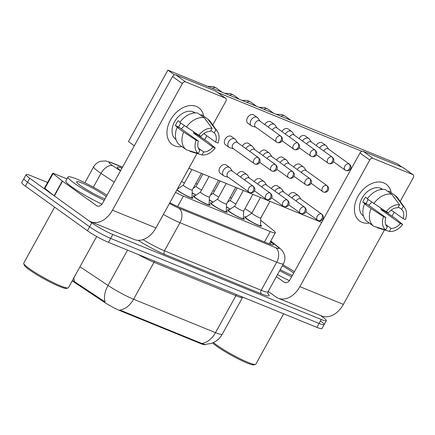 <?xml version="1.0" encoding="UTF-8"?>
<svg xmlns="http://www.w3.org/2000/svg" width="435" height="435" viewBox="0 0 435 435"><rect width="100%" height="100%" fill="white"/><g stroke="black" fill="none" stroke-linecap="round" stroke-linejoin="round"><path stroke-width="0.65" d="M260.543 224.906A9.635 1.142 -151.1 0 1 261.495 226.113A9.635 1.142 -151.1 0 1 255.769 224.155A9.635 1.142 -151.1 0 1 246.688 218.859A9.635 1.142 -151.1 0 1 244.628 216.804A9.635 1.142 -151.1 0 1 246.161 216.967M243.404 217.913A9.635 1.142 -151.1 0 1 244.356 219.12A9.635 1.142 -151.1 0 1 238.63 217.163A9.635 1.142 -151.1 0 1 229.555 211.867A9.635 1.142 -151.1 0 1 227.494 209.811A9.635 1.142 -151.1 0 1 229.022 209.975M226.265 210.921A9.635 1.142 -151.1 0 1 227.222 212.128A9.635 1.142 -151.1 0 1 221.491 210.17A9.635 1.142 -151.1 0 1 212.416 204.874A9.635 1.142 -151.1 0 1 210.355 202.819A9.635 1.142 -151.1 0 1 211.883 202.982M209.126 203.928A9.635 1.142 -151.1 0 1 210.083 205.141A9.635 1.142 -151.1 0 1 204.352 203.178A9.635 1.142 -151.1 0 1 195.277 197.881A9.635 1.142 -151.1 0 1 193.216 195.826A9.635 1.142 -151.1 0 1 194.744 195.989M191.987 196.941A9.635 1.142 -151.1 0 1 192.944 198.148A9.635 1.142 -151.1 0 1 187.213 196.19A9.635 1.142 -151.1 0 1 178.138 190.889A9.635 1.142 -151.1 0 1 176.904 189.937M213.025 202.204A9.635 1.142 -151.1 0 1 209.278 199.921M195.886 195.212A9.635 1.142 -151.1 0 1 192.139 192.928M178.747 188.219A9.635 1.142 -151.1 0 1 178.067 187.828M230.164 209.197A9.635 1.142 -151.1 0 1 226.417 206.913M251.756 213.145A16.998 2.012 28.9 0 0 250.859 212.487A16.998 2.012 28.9 0 0 244.959 208.653M72.286 280.684A15.301 1.811 28.9 0 0 75.848 283.294L103.334 301.607A15.301 1.811 28.9 0 0 120.587 310.911L200.546 343.53A15.301 1.811 28.9 0 0 205.124 344.591L205.179 344.487M175.539 192.406A16.998 2.012 28.9 0 0 183.374 196.109L270.244 231.55A16.998 2.012 28.9 0 0 275.333 232.73A16.998 2.012 28.9 0 0 273.224 230.251L260.717 220.279M320.513 315.478L322.694 317.044A16.998 2.012 -151.1 0 1 326.326 320.671A16.998 2.012 -151.1 0 1 321.242 319.497L112.823 234.465A16.998 2.012 -151.1 0 1 91.78 222.84L29.738 178.258L27.563 182.2A16.998 2.012 -151.1 0 1 23.925 178.567A16.998 2.012 -151.1 0 0 27.563 182.2L89.605 226.782L27.563 182.2L25.388 186.136A16.998 2.012 -151.1 0 1 21.75 182.51L26.1 174.631A16.998 2.012 -151.1 0 1 31.189 175.805L47.573 182.488M112.823 234.465L110.648 238.407A16.998 2.012 -151.1 0 1 89.605 226.782A16.998 2.012 -151.1 0 0 110.648 238.407L319.067 323.433L110.648 238.407L108.473 242.349A16.998 2.012 -151.1 0 1 87.43 230.719L25.388 186.136M320.519 320.986A16.998 2.012 -151.1 0 1 324.151 324.613A16.998 2.012 -151.1 0 1 319.067 323.433A16.998 2.012 -151.1 0 0 324.151 324.613L321.976 328.55A16.998 2.012 -151.1 0 1 316.892 327.376L108.473 242.349M73.189 280.841L105.107 301.89A19.831 11.353 -56.3 0 1 108.038 285.452A22.663 2.686 28.9 0 0 133.594 299.231A19.831 13.876 -67.8 0 1 119.821 310.035L201.726 343.449L204.782 344.493L211.144 343.471L212.737 342.867C216.875 341.04 220.056 338.158 222.28 334.216L242.676 297.268A22.663 2.686 -151.1 0 1 235.895 295.702L153.99 262.289A22.663 2.686 -151.1 0 1 138.346 254.535M29.738 178.258A16.998 2.012 -151.1 0 1 26.1 174.631M169.846 202.721A16.998 2.012 28.9 0 0 178.894 207.06L268.422 243.589A16.998 2.012 28.9 0 0 273.506 244.764A16.998 2.012 28.9 0 0 271.402 242.29L270.467 241.545M121.936 168.209A16.998 2.012 28.9 0 0 117.303 167.214A16.998 2.012 28.9 0 0 120.615 170.607M260.048 121.186L257.977 118.146A5.1 3.594 125.7 0 0 257.341 117.499A5.1 3.594 125.7 0 0 256.813 117.205A5.1 3.594 125.7 0 0 250.995 120.261A5.1 3.594 125.7 0 0 251.392 125.78A5.1 3.594 125.7 0 0 251.919 126.074A5.1 3.594 125.7 0 0 252.208 126.172L255.747 127.167M280.526 135.965A3.681 2.594 125.7 0 1 280.912 136.177L259.782 120.995A3.681 2.594 125.7 0 0 259.401 120.783A3.681 2.594 125.7 0 0 255.198 122.991A3.681 2.594 125.7 0 0 255.481 126.977L277.367 142.577A3.681 2.577 112.2 0 0 280.885 140.69A3.681 2.577 -67.8 0 0 280.526 135.965A3.681 2.594 125.7 0 0 276.481 137.906A3.681 2.594 125.7 0 0 276.611 142.158M237.662 142.713L235.591 139.673A5.1 3.594 125.7 0 0 234.96 139.026A5.1 3.594 125.7 0 0 234.432 138.732A5.1 3.594 125.7 0 0 228.609 141.788A5.1 3.594 125.7 0 0 229.006 147.307A5.1 3.594 125.7 0 0 229.539 147.601A5.1 3.594 125.7 0 0 229.827 147.699L233.367 148.694M258.145 157.492A3.681 2.594 125.7 0 1 258.526 157.704L237.401 142.522A3.681 2.594 125.7 0 0 237.015 142.31A3.681 2.594 125.7 0 0 232.812 144.518A3.681 2.594 125.7 0 0 233.1 148.504L254.986 164.104A3.681 2.577 112.2 0 0 258.499 162.217A3.681 2.577 -67.8 0 0 258.145 157.492A3.681 2.594 125.7 0 0 254.1 159.433A3.681 2.594 125.7 0 0 254.23 163.685M177.094 189.589A8.499 1.006 28.9 0 0 178.888 191.199A8.499 1.006 28.9 0 0 186.898 195.87A8.499 1.006 28.9 0 0 191.949 197.599A8.499 1.006 28.9 0 0 191.965 197.539L192.248 190.03A5.1 0.604 28.9 0 0 192.248 190.008M177.306 189.203L183.314 185.098A5.1 0.604 28.9 0 0 183.309 185.114A5.1 0.604 28.9 0 0 184.402 186.202A5.1 0.604 28.9 0 0 189.203 189.007A5.1 0.604 28.9 0 0 192.237 190.046L201.443 173.369M232.42 171.232L230.349 168.193A5.1 3.594 125.7 0 0 229.718 167.546A5.1 3.594 125.7 0 0 229.185 167.252A5.1 3.594 125.7 0 0 223.367 170.308A5.1 3.594 125.7 0 0 223.764 175.827A5.1 3.594 125.7 0 0 224.291 176.121A5.1 3.594 125.7 0 0 224.58 176.218L228.119 177.214M252.898 186.011A3.681 2.594 125.7 0 1 253.284 186.224L232.154 171.042A3.681 2.594 125.7 0 0 231.773 170.83A3.681 2.594 125.7 0 0 227.57 173.038A3.681 2.594 125.7 0 0 227.858 177.023L249.739 192.623A3.681 2.577 112.2 0 0 253.257 190.737A3.681 2.577 -67.8 0 0 252.898 186.011A3.681 2.594 125.7 0 0 248.853 187.953A3.681 2.594 125.7 0 0 248.983 192.205M277.187 128.178L275.11 125.139A5.1 3.594 125.7 0 0 274.48 124.486A5.1 3.594 125.7 0 0 273.952 124.198A5.1 3.594 125.7 0 0 268.237 127.069M298.046 143.169C299.525 144.795 299.981 146.155 299.416 147.253L298.954 148.215C299.193 148.221 297.42 150.439 294.506 149.569A3.681 2.577 112.2 0 0 298.024 147.683A3.681 2.577 -67.8 0 0 297.665 142.957A3.681 2.594 125.7 0 1 298.046 143.169L276.921 127.988A3.681 2.594 125.7 0 0 276.54 127.776A3.681 2.594 125.7 0 0 272.332 129.983A3.681 2.594 125.7 0 0 272.321 130.005M294.326 135.171L292.249 132.131A5.1 3.594 125.7 0 0 291.619 131.479A5.1 3.594 125.7 0 0 291.091 131.191A5.1 3.594 125.7 0 0 285.376 134.062M315.185 150.157C316.664 151.782 317.12 153.147 316.555 154.246L316.093 155.208C316.332 155.213 314.559 157.432 311.645 156.562A3.681 2.577 112.2 0 0 315.157 154.675A3.681 2.577 -67.8 0 0 314.804 149.95A3.681 2.594 125.7 0 1 315.185 150.157L294.06 134.975A3.681 2.594 125.7 0 0 293.679 134.768A3.681 2.594 125.7 0 0 289.471 136.976A3.681 2.594 125.7 0 0 289.46 136.998M195.859 183.488A5.1 0.604 28.9 0 0 197.24 184.217M311.46 142.158L309.388 139.124A5.1 3.594 125.7 0 0 308.758 138.471A5.1 3.594 125.7 0 0 308.23 138.178A5.1 3.594 125.7 0 0 302.515 141.054M332.324 157.149C333.803 158.775 334.254 160.14 333.694 161.233L333.232 162.201C333.471 162.206 331.698 164.425 328.784 163.555A3.681 2.577 112.2 0 0 332.296 161.668A3.681 2.577 -67.8 0 0 331.943 156.937A3.681 2.594 125.7 0 1 332.324 157.149L311.199 141.968A3.681 2.594 125.7 0 0 310.813 141.756A3.681 2.594 125.7 0 0 306.61 143.969A3.681 2.594 125.7 0 0 306.599 143.99M212.998 190.481A5.1 0.604 28.9 0 0 214.379 191.21M328.599 149.151L326.527 146.117A5.1 3.594 125.7 0 0 325.897 145.464A5.1 3.594 125.7 0 0 325.369 145.17A5.1 3.594 125.7 0 0 319.654 148.047M349.463 164.142C350.936 165.768 351.393 167.132 350.833 168.225L350.365 169.193C350.605 169.193 348.837 171.417 345.923 170.542A3.681 2.577 112.2 0 0 349.435 168.66A3.681 2.577 -67.8 0 0 349.082 163.93A3.681 2.594 125.7 0 1 349.463 164.142L328.333 148.96A3.681 2.594 125.7 0 0 327.952 148.748A3.681 2.594 125.7 0 0 323.749 150.956A3.681 2.594 125.7 0 0 323.738 150.978M230.137 197.468A5.1 0.604 28.9 0 0 231.518 198.202M254.801 149.705L252.73 146.666A5.1 3.594 125.7 0 0 252.099 146.019A5.1 3.594 125.7 0 0 251.571 145.725A5.1 3.594 125.7 0 0 245.857 148.596M275.665 164.696C277.138 166.322 277.595 167.682 277.035 168.78L276.568 169.742C276.807 169.748 275.04 171.966 272.125 171.096A3.681 2.577 112.2 0 0 275.638 169.21A3.681 2.577 -67.8 0 0 275.284 164.484A3.681 2.594 125.7 0 1 275.665 164.696L254.535 149.515A3.681 2.594 125.7 0 0 254.154 149.303A3.681 2.594 125.7 0 0 249.951 151.51A3.681 2.594 125.7 0 0 249.94 151.532M178.132 187.708A8.499 1.006 28.9 0 0 178.872 188.132M181.596 181.433A5.1 0.604 28.9 0 0 184.462 183.021M193.227 188.252L196.093 186.294A5.1 0.604 28.9 0 0 196.087 186.31A5.1 0.604 28.9 0 0 197.175 187.398A5.1 0.604 28.9 0 0 201.601 190.013M271.94 156.698L269.869 153.658A5.1 3.594 125.7 0 0 269.238 153.006A5.1 3.594 125.7 0 0 268.71 152.718A5.1 3.594 125.7 0 0 262.99 155.589M292.804 171.689C294.277 173.315 294.734 174.674 294.169 175.773L293.707 176.735C293.946 176.74 292.173 178.959 289.264 178.089A3.681 2.577 112.2 0 0 292.777 176.202A3.681 2.577 -67.8 0 0 292.423 171.477A3.681 2.594 125.7 0 1 292.804 171.689L271.674 156.508A3.681 2.594 125.7 0 0 271.293 156.295A3.681 2.594 125.7 0 0 267.09 158.503A3.681 2.594 125.7 0 0 267.079 158.525M192.145 192.732A8.499 1.006 28.9 0 0 196.011 195.125M213.248 193.276A5.1 0.604 28.9 0 0 213.221 193.303A5.1 0.604 28.9 0 0 214.314 194.391A5.1 0.604 28.9 0 0 218.74 197.006M289.079 163.685L287.008 160.651A5.1 3.594 125.7 0 0 286.377 159.998A5.1 3.594 125.7 0 0 285.844 159.71A5.1 3.594 125.7 0 0 280.129 162.581M309.943 178.676C311.416 180.302 311.873 181.667 311.308 182.765L310.846 183.728C311.085 183.733 309.312 185.952 306.403 185.082A3.681 2.577 112.2 0 0 309.916 183.195A3.681 2.577 -67.8 0 0 309.562 178.47A3.681 2.594 125.7 0 1 309.943 178.676L288.813 163.495A3.681 2.594 125.7 0 0 288.432 163.288A3.681 2.594 125.7 0 0 284.229 165.496A3.681 2.594 125.7 0 0 284.218 165.517M209.284 199.725A8.499 1.006 28.9 0 0 213.15 202.117M200.453 192.091L194.249 196.332A8.499 1.006 28.9 0 0 194.206 196.375A8.499 1.006 28.9 0 0 196.027 198.186A8.499 1.006 28.9 0 0 204.037 202.862A8.499 1.006 28.9 0 0 209.088 204.591A8.499 1.006 28.9 0 0 209.104 204.532L209.387 197.022M200.47 192.08A5.1 0.604 28.9 0 0 200.448 192.107A5.1 0.604 28.9 0 0 201.535 193.194A5.1 0.604 28.9 0 0 206.342 196A5.1 0.604 28.9 0 0 209.376 197.033A5.1 0.604 28.9 0 0 209.387 197.001M249.559 178.225L247.482 175.185A5.1 3.594 125.7 0 0 246.852 174.538A5.1 3.594 125.7 0 0 246.324 174.245A5.1 3.594 125.7 0 0 240.609 177.116M270.418 193.216C271.897 194.842 272.353 196.201 271.788 197.3L271.326 198.262C271.565 198.268 269.792 200.486 266.878 199.616A3.681 2.577 112.2 0 0 270.396 197.729A3.681 2.577 -67.8 0 0 270.037 193.004A3.681 2.594 125.7 0 1 270.418 193.216L249.293 178.035A3.681 2.594 125.7 0 0 248.912 177.823A3.681 2.594 125.7 0 0 244.709 180.03A3.681 2.594 125.7 0 0 244.693 180.052M383.784 182.901A22.663 15.97 -54.3 0 1 391.152 192.689A22.663 15.97 -54.3 0 0 386.133 184.201A22.663 15.97 -54.3 0 0 383.784 182.901A22.663 15.97 -54.3 0 0 357.913 196.489A22.663 15.97 -54.3 0 0 362.034 222.312A22.663 15.97 -54.3 0 1 359.68 221.013A22.663 15.97 -54.3 0 1 358.88 194.858A22.663 15.97 -54.3 0 1 383.784 182.901M386.095 211.622A22.663 15.97 -54.3 0 1 385.823 212.003A22.663 15.97 -54.3 0 0 386.095 211.622M369.326 223.057A22.663 15.97 -54.3 0 1 362.034 222.312A22.663 15.97 -54.3 0 0 369.326 223.057M268.221 291.406L275.942 296.958A22.663 15.861 -67.8 0 0 278.259 298.241A22.663 15.861 -67.8 0 0 299.884 286.638L369.766 160.042L359.968 153.006L290.085 279.602A5.666 3.964 112.2 0 1 284.68 282.5A5.666 3.964 112.2 0 1 284.099 282.179L276.377 276.627M278.259 298.241L321.742 315.979A22.663 15.861 -67.8 0 0 343.367 304.38L384.458 229.941M392.125 216.054L394.23 212.231M400.184 201.448L413.25 177.784A2.833 1.996 125.7 0 0 413.027 174.718A2.833 1.996 125.7 0 0 412.733 174.555L402.94 167.513A2.833 1.996 -54.3 0 1 403.234 167.676L413.027 174.718M359.968 153.006A2.833 1.996 -54.3 0 1 363.203 151.304L373.002 158.345L412.733 174.555M373.002 158.345A2.833 1.996 125.7 0 0 369.766 160.042M363.203 151.304L402.94 167.513M196.359 106.439A22.663 15.97 -54.3 0 1 203.721 116.221A22.663 15.97 -54.3 0 0 198.708 107.733A22.663 15.97 -54.3 0 0 196.359 106.439A22.663 15.97 -54.3 0 0 170.487 120.022A22.663 15.97 -54.3 0 0 174.604 145.845A22.663 15.97 -54.3 0 1 172.255 144.55A22.663 15.97 -54.3 0 1 171.45 118.396A22.663 15.97 -54.3 0 1 196.359 106.439M198.665 135.154A22.663 15.97 -54.3 0 1 198.398 135.535A22.663 15.97 -54.3 0 0 198.665 135.154M181.901 146.595A22.663 15.97 -54.3 0 1 174.604 145.845A22.663 15.97 -54.3 0 0 181.901 146.595M62.276 180.987A2.833 0.337 28.9 0 0 62.531 181.177L54.37 195.957A2.833 0.337 -151.1 0 1 54.114 195.766L62.276 180.987L53.043 173.63A2.833 0.337 28.9 0 1 52.695 173.217A2.833 0.337 28.9 0 1 53.543 173.413L66.985 178.899M54.37 195.957L88.517 220.491A22.663 15.861 -67.8 0 0 90.833 221.774A22.663 15.861 -67.8 0 0 112.453 210.176L182.341 83.58L172.543 76.538L102.66 203.134A5.666 3.964 112.2 0 1 97.255 206.038A5.666 3.964 112.2 0 1 96.673 205.717L62.531 181.177M54.114 195.766L44.887 188.404A2.833 0.337 -151.1 0 1 44.533 187.996L52.695 173.217M90.833 221.774L134.317 239.516A22.663 15.861 -67.8 0 0 155.937 227.913L197.033 153.473M204.695 139.591L206.804 135.769M212.758 124.986L225.825 101.317A2.833 1.996 125.7 0 0 225.602 98.25A2.833 1.996 125.7 0 0 225.308 98.093L215.51 91.051A2.833 1.996 -54.3 0 1 215.803 91.214L225.602 98.25M172.543 76.538A2.833 1.996 -54.3 0 1 175.778 74.842L185.576 81.878L225.308 98.093M185.576 81.878A2.833 1.996 125.7 0 0 182.341 83.58M175.778 74.842L215.51 91.051M85.032 188.659A22.663 2.686 -151.1 0 1 85.336 188.806M282.908 264.795A28.335 3.355 -151.1 0 1 294.441 271.706M283.636 313.809L255.813 364.215A25.502 3.018 -151.1 0 1 255.481 364.438A25.502 3.018 -151.1 0 1 239.37 358.396A25.502 3.018 -151.1 0 1 216.619 345.009A25.502 3.018 -151.1 0 1 213.438 342.546M255.481 364.438L253.958 364.867A24.365 2.887 -151.1 0 1 238.565 359.092A24.365 2.887 -151.1 0 1 216.826 346.298A24.365 2.887 -151.1 0 1 212.644 342.905M282.342 265.818A18.477 2.186 -151.1 0 1 292.483 272.152A18.477 2.186 -151.1 0 1 293.701 273.055M292.407 275.399A18.477 2.186 -151.1 0 1 280.232 269.64M289.395 280.64A28.335 3.355 -151.1 0 1 277.492 274.605M291.662 276.742A28.335 3.355 -151.1 0 1 279.667 270.662M104.237 200.279A28.335 3.355 -151.1 0 1 74.091 183.053A28.335 3.355 -151.1 0 1 68.029 177.007A28.335 3.355 -151.1 0 1 82.041 181.406A28.335 3.355 -151.1 0 1 107.015 195.244M101.969 204.173A28.335 3.355 -151.1 0 1 71.916 186.996A28.335 3.355 -151.1 0 1 65.854 180.949L68.029 177.007M96.679 236.499L68.387 287.747A25.502 3.018 -151.1 0 1 68.056 287.975A25.502 3.018 -151.1 0 1 51.944 281.934A25.502 3.018 -151.1 0 1 29.194 268.542A25.502 3.018 -151.1 0 1 23.724 263.507A25.502 3.018 -151.1 0 1 23.74 263.104L54.625 207.147M68.056 287.975L66.533 288.405A24.365 2.887 -151.1 0 1 51.14 282.63A24.365 2.887 -151.1 0 1 29.401 269.836A24.365 2.887 -151.1 0 1 24.175 265.018L23.724 263.507M104.976 198.931A18.477 2.186 -151.1 0 1 80.611 185.712A18.477 2.186 -151.1 0 1 76.647 182.064A18.477 2.186 -151.1 0 1 86.739 185.087A18.477 2.186 -151.1 0 1 105.058 195.685A18.477 2.186 -151.1 0 1 106.27 196.587M92.47 192.993L84.879 188.562M288.497 195.56A5.1 3.594 -54.3 0 1 294.212 192.683A5.1 3.594 -54.3 0 1 294.74 192.977L298.269 195.511A5.1 3.594 125.7 0 0 297.741 195.217A5.1 3.594 125.7 0 0 292.026 198.094M271.358 188.567A5.1 3.594 -54.3 0 1 277.073 185.696A5.1 3.594 -54.3 0 1 277.606 185.984L281.13 188.518A5.1 3.594 125.7 0 0 280.602 188.23A5.1 3.594 125.7 0 0 274.887 191.101M254.219 181.574A5.1 3.594 -54.3 0 1 259.934 178.703A5.1 3.594 -54.3 0 1 260.467 178.992L263.991 181.525A5.1 3.594 125.7 0 0 263.463 181.237A5.1 3.594 125.7 0 0 257.748 184.108M237.08 174.582A5.1 3.594 -54.3 0 1 242.801 171.711A5.1 3.594 -54.3 0 1 243.328 171.999L246.852 174.538M220.768 173.587A5.1 3.594 -54.3 0 1 220.235 173.293A5.1 3.594 -54.3 0 1 220.056 167.41A5.1 3.594 -54.3 0 1 225.662 164.718A5.1 3.594 -54.3 0 1 226.189 165.012L229.718 167.546M293.745 167.04A5.1 3.594 -54.3 0 1 299.459 164.164A5.1 3.594 -54.3 0 1 299.987 164.457L303.516 166.991A5.1 3.594 125.7 0 0 302.983 166.697A5.1 3.594 125.7 0 0 297.268 169.574M276.606 160.047A5.1 3.594 -54.3 0 1 282.32 157.176A5.1 3.594 -54.3 0 1 282.848 157.465L286.377 159.998M259.467 153.055A5.1 3.594 -54.3 0 1 265.181 150.184A5.1 3.594 -54.3 0 1 265.709 150.472L269.238 153.006M242.328 146.062A5.1 3.594 -54.3 0 1 248.042 143.191A5.1 3.594 -54.3 0 1 248.57 143.479L252.099 146.019M316.125 145.513A5.1 3.594 -54.3 0 1 321.84 142.636A5.1 3.594 -54.3 0 1 322.368 142.93L325.897 145.464M298.986 138.52A5.1 3.594 -54.3 0 1 304.701 135.644A5.1 3.594 -54.3 0 1 305.229 135.938L308.758 138.471M281.847 131.528A5.1 3.594 -54.3 0 1 287.562 128.657A5.1 3.594 -54.3 0 1 288.095 128.945L291.619 131.479M264.708 124.535A5.1 3.594 -54.3 0 1 270.429 121.664A5.1 3.594 -54.3 0 1 270.956 121.952L274.48 124.486M226.01 145.067A5.1 3.594 -54.3 0 1 225.482 144.773A5.1 3.594 -54.3 0 1 225.303 138.89A5.1 3.594 -54.3 0 1 230.903 136.198A5.1 3.594 -54.3 0 1 231.431 136.492L234.96 139.026M248.39 123.535A5.1 3.594 -54.3 0 1 247.863 123.246A5.1 3.594 -54.3 0 1 247.684 117.363A5.1 3.594 -54.3 0 1 253.29 114.671A5.1 3.594 -54.3 0 1 253.817 114.965L257.341 117.499M134.323 145.779L128.45 141.56L167.877 70.133L397.285 163.723L402.07 167.16M217.418 92.372L361.887 151.309M321.655 222.41L188.882 168.242M167.877 70.133L174.408 74.825M398.313 206.957L401.603 209.317A11.332 7.988 -54.3 0 1 403.082 218.593L391.239 210.083M376.721 227.206L377.667 227.886L389.396 231.425L391.07 228.397A11.332 7.988 -54.3 0 0 400.358 223.519L380.766 209.436A11.332 7.988 125.7 0 0 381.424 208.577M391.07 228.397L385.78 224.596M371.713 202.101A11.332 7.988 -54.3 0 1 368.619 205.217M381.174 189.475L380.761 189.176A16.432 11.576 -54.3 0 1 381.794 189.399M363.437 216.037L363.317 215.95A16.432 11.576 -54.3 0 1 362.736 196.99A16.432 11.576 -54.3 0 1 380.794 188.322A16.432 11.576 -54.3 0 1 382.495 189.263L382.615 189.345M367.488 198.599L365.52 197.18A16.432 11.576 -54.3 0 0 362.801 202.106L366.063 204.455L364.546 203.836L371.077 208.528L383.539 216.652L385.845 217.592L366.248 203.515A11.332 7.988 125.7 0 1 368.217 199.594M400.358 223.519L402.663 224.46L395.535 218.506L384.214 210.844A16.432 11.576 -54.3 0 0 384.437 210.54M367.39 221.665A18.7 13.175 -54.3 0 1 367.222 221.545A18.7 13.175 -54.3 0 1 364.546 203.836M367.265 198.909A18.7 13.175 -54.3 0 1 385.127 189.529L391.658 194.222L399.526 204.76L397.851 207.789A11.332 7.988 -54.3 0 0 388.564 212.666L386.258 211.725L367.265 198.909M385.845 217.592A11.332 7.988 -54.3 0 0 387.319 226.869L385.649 229.897L373.921 226.358A18.7 13.175 -54.3 0 1 373.752 226.238A18.7 13.175 -54.3 0 1 371.077 208.528M373.796 203.602A18.7 13.175 -54.3 0 1 391.658 194.222M402.663 224.46A14.736 10.38 -54.3 0 1 389.396 231.425M385.649 229.897A14.736 10.38 -54.3 0 1 383.539 216.652M386.258 211.725A14.736 10.38 -54.3 0 1 399.526 204.76M401.603 209.317L403.272 206.288L395.41 195.75L388.879 191.057L388.417 191.889M388.879 191.057A18.7 13.175 -54.3 0 1 389.048 191.177L395.578 195.87A18.7 13.175 -54.3 0 1 397.759 198.061L404.778 207.859A14.736 10.38 -54.3 0 1 405.387 219.534L403.082 218.593M403.272 206.288A14.736 10.38 -54.3 0 1 404.778 207.859M380.766 209.436L384.214 210.844M362.801 202.106L366.248 203.515M210.888 130.489L214.172 132.854A11.332 7.988 -54.3 0 1 215.651 142.125L203.814 133.621M189.296 150.738L190.242 151.423L201.97 154.963L203.645 151.929A11.332 7.988 -54.3 0 0 212.933 147.052L193.341 132.974A11.332 7.988 125.7 0 0 193.994 132.109M203.645 151.929L198.349 148.128M184.282 125.639A11.332 7.988 -54.3 0 1 181.194 128.755M193.749 113.013L193.336 112.714A16.432 11.576 -54.3 0 1 194.363 112.937M176.012 139.57L175.892 139.488A16.432 11.576 -54.3 0 1 175.31 120.528A16.432 11.576 -54.3 0 1 193.368 111.855A16.432 11.576 -54.3 0 1 195.07 112.795L195.19 112.882M180.063 122.132L178.094 120.718A16.432 11.576 -54.3 0 0 175.376 125.644L178.638 127.988L177.121 127.368L183.652 132.066L196.109 140.19L198.414 141.13L178.823 127.053A11.332 7.988 125.7 0 1 180.791 123.127M212.933 147.052L215.238 147.992L208.104 142.038L196.789 134.382A16.432 11.576 -54.3 0 0 197.006 134.078M179.965 145.198A18.7 13.175 -54.3 0 1 179.796 145.083A18.7 13.175 -54.3 0 1 177.121 127.368M179.84 122.447A18.7 13.175 -54.3 0 1 197.702 113.062L204.232 117.754L212.101 128.298L210.426 131.326A11.332 7.988 -54.3 0 0 201.133 136.204L198.828 135.263L179.84 122.447M198.414 141.13A11.332 7.988 -54.3 0 0 199.893 150.401L198.224 153.43L186.495 149.89A18.7 13.175 -54.3 0 1 186.327 149.776A18.7 13.175 -54.3 0 1 183.652 132.066M186.37 127.14A18.7 13.175 -54.3 0 1 204.232 117.754M215.238 147.992A14.736 10.38 -54.3 0 1 201.97 154.963M198.224 153.43A14.736 10.38 -54.3 0 1 196.109 140.19M198.828 135.263A14.736 10.38 -54.3 0 1 212.101 128.298M214.172 132.854L215.847 129.826L207.984 119.288L201.448 114.595L200.992 115.427M201.448 114.595A18.7 13.175 -54.3 0 1 201.617 114.709L208.147 119.402A18.7 13.175 -54.3 0 1 210.333 121.599L217.353 131.392A14.736 10.38 -54.3 0 1 217.957 143.066L215.651 142.125M215.847 129.826A14.736 10.38 -54.3 0 1 217.353 131.392M193.341 132.974L196.789 134.382M175.376 125.644L178.823 127.053M230.387 200.269A5.1 0.604 28.9 0 0 230.36 200.296A5.1 0.604 28.9 0 0 231.453 201.383A5.1 0.604 28.9 0 0 235.879 203.999M327.082 185.669C328.555 187.295 329.012 188.659 328.447 189.752L327.985 190.72C328.224 190.726 326.451 192.944 323.537 192.074A3.681 2.577 112.2 0 0 327.055 190.187A3.681 2.577 -67.8 0 0 326.696 185.457A3.681 2.594 125.7 0 1 327.082 185.669L305.952 170.487A3.681 2.594 125.7 0 0 305.571 170.275A3.681 2.594 125.7 0 0 301.368 172.488A3.681 2.594 125.7 0 0 301.352 172.51M226.423 206.717A8.499 1.006 28.9 0 0 230.289 209.11M306.218 170.678L304.147 167.644A5.1 3.594 125.7 0 0 303.516 166.991M217.609 199.072A5.1 0.604 28.9 0 0 217.587 199.1L211.388 203.319A8.499 1.006 28.9 0 0 211.345 203.368A8.499 1.006 28.9 0 0 213.166 205.179A8.499 1.006 28.9 0 0 221.17 209.855A8.499 1.006 28.9 0 0 226.227 211.584A8.499 1.006 28.9 0 0 226.243 211.524L226.521 204.01A5.1 0.604 28.9 0 0 226.526 203.993M226.211 183.472L217.587 199.1A5.1 0.604 28.9 0 0 218.674 200.187A5.1 0.604 28.9 0 0 223.481 202.993A5.1 0.604 28.9 0 0 226.515 204.026L235.721 187.349M287.557 200.209C289.036 201.835 289.492 203.194 288.927 204.292L288.465 205.255C288.704 205.26 286.931 207.479 284.017 206.609A3.681 2.577 112.2 0 0 287.53 204.722A3.681 2.577 -67.8 0 0 287.176 199.997A3.681 2.594 125.7 0 1 287.557 200.209L266.432 185.027A3.681 2.594 125.7 0 0 266.051 184.815A3.681 2.594 125.7 0 0 261.843 187.023A3.681 2.594 125.7 0 0 261.832 187.045M266.698 185.218L264.621 182.178A5.1 3.594 125.7 0 0 263.991 181.525M234.748 206.065A5.1 0.604 28.9 0 0 234.726 206.092L228.527 210.312A8.499 1.006 28.9 0 0 228.484 210.361A8.499 1.006 28.9 0 0 230.3 212.171A8.499 1.006 28.9 0 0 238.309 216.847A8.499 1.006 28.9 0 0 243.366 218.577A8.499 1.006 28.9 0 0 243.382 218.517L243.66 211.002M243.35 190.465L234.726 206.092A5.1 0.604 28.9 0 0 235.813 207.18A5.1 0.604 28.9 0 0 240.62 209.985A5.1 0.604 28.9 0 0 243.654 211.018A5.1 0.604 28.9 0 0 243.66 210.986M304.696 207.196C306.175 208.822 306.626 210.187 306.066 211.285L305.604 212.247C305.843 212.253 304.07 214.471 301.156 213.601A3.681 2.577 112.2 0 0 304.669 211.714A3.681 2.577 -67.8 0 0 304.315 206.989A3.681 2.594 125.7 0 1 304.696 207.196L283.571 192.014A3.681 2.594 125.7 0 0 283.185 191.808A3.681 2.594 125.7 0 0 278.982 194.015A3.681 2.594 125.7 0 0 278.971 194.037M283.837 192.205L281.76 189.171A5.1 3.594 125.7 0 0 281.13 188.518M251.87 213.068L245.666 217.304A8.499 1.006 28.9 0 0 245.623 217.348A8.499 1.006 28.9 0 0 247.439 219.164A8.499 1.006 28.9 0 0 255.448 223.84A8.499 1.006 28.9 0 0 260.505 225.564A8.499 1.006 28.9 0 0 260.522 225.504L260.799 217.995M251.887 213.058A5.1 0.604 28.9 0 0 251.86 213.085A5.1 0.604 28.9 0 0 252.952 214.172A5.1 0.604 28.9 0 0 257.759 216.973A5.1 0.604 28.9 0 0 260.793 218.011A5.1 0.604 28.9 0 0 260.799 217.973M321.835 214.189C323.308 215.814 323.765 217.179 323.205 218.272L322.737 219.24C322.982 219.245 321.209 221.464 318.295 220.594A3.681 2.577 112.2 0 0 321.808 218.707A3.681 2.577 -67.8 0 0 321.454 213.976A3.681 2.594 125.7 0 1 321.835 214.189L300.71 199.007A3.681 2.594 125.7 0 0 300.324 198.795A3.681 2.594 125.7 0 0 296.121 201.008A3.681 2.594 125.7 0 0 296.11 201.03M300.971 199.197L298.899 196.163A5.1 3.594 125.7 0 0 298.269 195.511M75.848 283.294L76.239 282.581M103.334 301.607L103.726 300.895M120.587 310.911L120.854 310.427M200.546 343.53L200.812 343.046M264.485 241.985L270.244 231.55M177.621 206.527L183.374 196.109M154.708 261.212A5.666 3.964 112.2 0 0 153.99 262.289L133.594 299.231L215.499 332.644A19.831 13.876 112.2 0 1 201.726 343.449M236.613 294.625A5.666 3.964 112.2 0 0 235.895 295.702L215.499 332.644A22.663 2.686 28.9 0 0 222.28 334.216M79.975 266.758L108.038 285.452L127.537 250.125M74.505 281.554A19.831 11.353 -56.3 0 1 73.858 277.84M316.892 327.376L321.242 319.497M87.43 230.719L91.78 222.84M122.442 167.296L112.426 163.212A11.332 1.343 28.9 0 0 111.458 164.843A11.332 1.343 28.9 0 0 112.703 165.708L120.468 170.879M114.236 182.167L101.018 173.358A22.663 2.686 -151.1 0 1 98.522 171.64A22.663 2.686 -151.1 0 1 93.672 166.801L84.863 182.76M93.389 187.18L101.018 173.358A11.332 6.487 -56.3 0 1 112.703 165.708M267.737 293.484A25.502 3.018 -151.1 0 1 261.478 293.897L164.751 254.431A25.502 3.018 -151.1 0 1 138.161 240.343M267.987 291.825L283.484 263.751A22.663 2.686 -151.1 0 1 276.703 262.18L261.207 290.259A22.663 2.686 28.9 0 0 267.987 291.825L267.878 293.881M169.476 203.39A11.332 1.343 28.9 0 0 178.883 208.175L275.611 247.635A11.332 7.928 112.2 0 1 276.703 262.18L179.976 222.72L164.479 250.799L261.207 290.259A2.833 1.985 -67.8 0 0 261.478 293.897M178.883 208.175A11.332 7.928 112.2 0 1 179.976 222.72A22.663 2.686 -151.1 0 1 163.381 214.428M143.017 239.631A22.663 2.686 28.9 0 0 164.479 250.799A2.833 1.985 -67.8 0 0 164.751 254.431M275.611 247.635A11.332 1.343 28.9 0 0 277.601 246.77L270.641 241.224M277.601 246.77A11.332 9.238 -51.4 0 1 279.226 247.76L270.76 241.012M122.518 167.16L111.268 162.57A11.332 7.928 112.2 0 1 112.426 163.212M270.293 244.301L271.402 242.29M207.571 86.326L213.302 86.532L216.396 88.071A5.1 3.594 125.7 0 0 215.863 87.783A5.1 3.594 125.7 0 0 215.651 87.701A5.1 3.594 125.7 0 0 212.416 88.305M224.71 93.318L230.441 93.525L233.53 95.064A5.1 3.594 125.7 0 0 233.002 94.77A5.1 3.594 125.7 0 0 232.785 94.694A5.1 3.594 125.7 0 0 229.555 95.298M297.665 142.957A3.681 2.594 125.7 0 0 293.62 144.898A3.681 2.594 125.7 0 0 293.75 149.151L282.081 140.766M241.849 100.311L247.58 100.518L250.669 102.056A5.1 3.594 125.7 0 0 250.141 101.763A5.1 3.594 125.7 0 0 249.924 101.687A5.1 3.594 125.7 0 0 246.694 102.285M314.804 149.95A3.681 2.594 125.7 0 0 310.759 151.891A3.681 2.594 125.7 0 0 310.889 156.143L299.22 147.753M258.988 107.304L264.719 107.51L267.808 109.049A5.1 3.594 125.7 0 0 267.28 108.755A5.1 3.594 125.7 0 0 267.063 108.679A5.1 3.594 125.7 0 0 263.833 109.277M331.943 156.937A3.681 2.594 125.7 0 0 327.898 158.884A3.681 2.594 125.7 0 0 328.028 163.13L316.354 154.746M276.127 114.296L281.858 114.503L284.947 116.042A5.1 3.594 125.7 0 0 284.419 115.748A5.1 3.594 125.7 0 0 284.202 115.672A5.1 3.594 125.7 0 0 280.972 116.27M349.082 163.93A3.681 2.594 125.7 0 0 345.031 165.876A3.681 2.594 125.7 0 0 345.162 170.123L333.493 161.738M275.284 164.484A3.681 2.594 125.7 0 0 271.233 166.426A3.681 2.594 125.7 0 0 271.364 170.678L259.695 162.293M292.423 171.477A3.681 2.594 125.7 0 0 288.372 173.418A3.681 2.594 125.7 0 0 288.503 177.67L276.834 169.28M309.562 178.47A3.681 2.594 125.7 0 0 305.511 180.411A3.681 2.594 125.7 0 0 305.642 184.663L293.973 176.273M270.037 193.004A3.681 2.594 125.7 0 0 265.992 194.945A3.681 2.594 125.7 0 0 266.122 199.197L254.453 190.813M299.884 286.638L343.367 304.38M284.099 282.179L285.317 282.674M112.453 210.176L155.937 227.913M96.673 205.717L97.891 206.212M53.043 173.63L44.887 188.404M326.696 185.457A3.681 2.594 125.7 0 0 322.65 187.403A3.681 2.594 125.7 0 0 322.781 191.65L311.112 183.266M287.176 199.997A3.681 2.594 125.7 0 0 283.131 201.938A3.681 2.594 125.7 0 0 283.261 206.19L271.592 197.8M304.315 206.989A3.681 2.594 125.7 0 0 300.27 208.93A3.681 2.594 125.7 0 0 300.4 213.183L288.726 204.793M321.454 213.976A3.681 2.594 125.7 0 0 317.403 215.923A3.681 2.594 125.7 0 0 317.539 220.17L305.865 211.785M269.173 243.888L275.333 232.73M326.326 320.671L324.151 324.613M283.484 263.751C284.99 260.913 285.306 257.955 284.436 254.872L283.441 252.49C282.761 251.104 281.358 249.527 279.226 247.76M111.268 162.57L105.743 160.945L100.637 161.276C97.581 162.19 95.26 164.033 93.672 166.801M280.912 136.177C282.386 137.803 282.842 139.162 282.277 140.26L281.815 141.223C282.054 141.228 280.281 143.447 277.367 142.577M247.863 123.246L251.392 125.78M216.396 88.071L222.361 92.361M258.526 157.704C260.005 159.33 260.456 160.689 259.896 161.787L259.429 162.755C259.673 162.755 257.901 164.974 254.986 164.104M225.482 144.773L229.006 147.307M253.284 186.224C254.758 187.849 255.214 189.209 254.649 190.307L254.187 191.275C254.426 191.275 252.653 193.493 249.739 192.623M183.309 185.114L191.933 169.487M220.235 173.293L223.764 175.827M191.949 197.599L191.694 198.066M233.53 95.064L239.5 99.354M293.75 149.151L294.506 149.569M250.669 102.056L256.639 106.347M310.889 156.143L311.645 156.562M267.808 109.049L273.778 113.334M328.028 163.13L328.784 163.555M284.947 116.042L290.917 120.326M345.162 170.123L345.923 170.542M271.364 170.678L272.125 171.096M196.087 186.31L202.9 173.962M288.503 177.67L289.264 178.089M213.232 193.287L210.366 195.244M213.221 193.303L220.039 180.955M305.642 184.663L306.403 185.082M194.206 196.375L193.95 196.843M200.448 192.107L209.072 176.479M209.088 204.591L208.833 205.059M209.376 197.033L218.582 180.356M266.122 199.197L266.878 199.616M373.752 226.238L367.222 221.545M186.327 149.776L179.796 145.083M237.178 187.947L230.36 200.296L227.505 202.237M322.781 191.65L323.537 192.074M211.345 203.368L211.084 203.836M226.227 211.584L225.966 212.052M283.261 206.19L284.017 206.609M228.484 210.361L228.223 210.828M243.366 218.577L243.105 219.044M243.654 211.018L252.86 194.342M300.4 213.183L301.156 213.601M245.623 217.348L245.362 217.821M251.86 213.085L260.489 197.457M260.505 225.564L260.244 226.037M260.793 218.011L269.999 201.334M317.539 220.17L318.295 220.594"/></g></svg>
